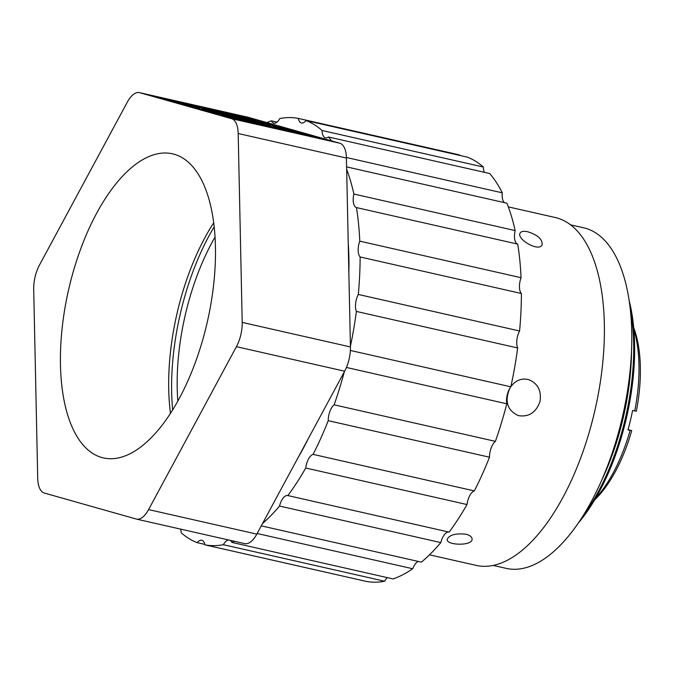 <?xml version="1.0" encoding="UTF-8"?>
<svg xmlns="http://www.w3.org/2000/svg" width="674" height="674" viewBox="0 0 674 674"><rect width="100%" height="100%" fill="white"/><g stroke="black" fill="none" stroke-linecap="round" stroke-linejoin="round"><path stroke-width="1.01" d="M493.284 565.444L506.359 568.401A174.633 79.734 -77.2 0 0 622.717 415.706A174.633 79.734 -77.2 0 0 583.549 227.761L570.474 224.804M139.442 92.624L247.678 117.15A24.946 11.391 102.8 0 1 247.948 117.217L339.806 143.217A24.946 11.391 102.8 0 1 346.419 158.036L350.438 346.942A24.946 11.391 -77.2 0 1 344.658 371.206L256.819 534.12A24.946 11.391 102.8 0 1 244.696 543.623L136.46 519.106A24.946 11.391 102.8 0 1 136.199 519.031L44.332 493.039A24.946 11.391 102.8 0 1 37.719 478.22L33.7 289.306A24.946 11.391 102.8 0 1 39.48 265.042L127.319 102.136A24.946 11.391 102.8 0 1 139.442 92.624A24.946 11.391 102.8 0 1 139.712 92.692L231.57 118.691A24.946 11.391 102.8 0 1 238.183 133.511L242.202 322.416L350.438 346.942M217.972 114.69L158.719 97.915L261.546 121.219L320.799 137.985L217.972 114.69M344.658 371.206L236.422 346.68L148.592 509.595A24.946 11.391 102.8 0 1 136.46 519.106M236.422 346.68A24.946 11.391 -77.2 0 0 242.202 322.416M69.371 286.458A155.93 71.191 102.8 0 1 172.409 153.79A155.93 71.191 102.8 0 1 207.39 321.599A155.93 71.191 102.8 0 1 103.493 457.932A155.93 71.191 102.8 0 1 69.371 286.458M213.658 222.85A155.93 71.191 -77.2 0 0 177.607 310.975A155.93 71.191 -77.2 0 0 170.48 413.398M220.609 115.288L166.807 100.207M312.61 136.131L220.642 115.136M166.874 99.921L258.875 120.764L312.643 135.98M214.138 226.885A160.918 73.474 -77.2 0 0 180.826 311.582A160.918 73.474 -77.2 0 0 172.654 409.969M281.656 127.731L265.253 123.915L282.238 127.816M265.253 123.915L264.646 123.721M257.35 121.682L275.995 126.038L256.735 121.48M270.19 124.387L251.849 120.132L270.181 124.437M248.866 118.953L242.977 117.613L248.849 119.003M251.107 119.593L245.218 118.245L251.099 119.643M265.893 123.266L249.506 119.458L266.432 123.342M249.506 119.458L248.976 119.281M284.858 128.549L281.698 127.833L284.849 128.616M273.164 126.156L291.808 130.512L272.549 125.954M295.76 131.632L276.214 127.015L295.743 131.7M201.821 108.725L245.606 118.776C250.88 120.301 247.291 119.643 234.83 116.804L223.599 113.822L236.229 116.653L227.938 114.732L213.717 111.555L226.22 114.85L198.207 108.48L183.218 104.243L199.925 108.118M245.513 119.172L248.31 119.66M236.161 117.099L236.229 116.653L236.127 117.091M213.447 111.943L213.557 111.505L213.616 111.985M208.367 111.395C203.194 109.938 205.132 110.216 214.172 112.229L255.202 121.556L270.51 125.895L205.486 110.469M177.843 401.114A149.738 68.369 102.8 0 1 185.746 312.972A149.738 68.369 102.8 0 1 215.006 237.113M192.545 106.88L192.663 106.382M211.282 110.528L211.08 111.404M255.025 122.289L255.202 121.556M214.172 112.229L214.012 112.895M267.704 124.555L271.732 125.499M270.459 125.212L267.494 124.496M271.538 125.339L270.476 125.145M274.107 125.987L279.322 127.226M277.427 126.796L273.905 125.937M279.162 127.066L277.444 126.729M595.504 498.465A111.016 50.693 -77.2 0 0 630.131 430.357L627.966 429.869A111.016 50.693 102.8 0 0 632.591 410.458L634.756 410.946A111.016 50.693 -77.2 0 0 633.838 329.291M594.662 499.897A107.276 48.983 -77.2 0 0 631.723 430.627L630.131 430.357M634.756 410.946L636.349 411.216A107.276 48.983 -77.2 0 0 633.695 327.631M628.067 429.498A9.975 4.558 -77.2 0 0 628.64 429.751L631.723 430.627M348.222 242.901A195.839 89.423 102.8 0 1 348.854 272.599M308.633 438.024A195.839 89.423 102.8 0 1 298.169 457.427M331.574 140.883A218.3 99.676 -77.2 0 0 328.432 136.982A12.477 5.695 102.8 0 1 325.5 137.816A12.477 5.695 102.8 0 1 322.062 130.486A218.3 99.676 -77.2 0 0 305.979 120.57A12.477 5.695 102.8 0 1 301.447 122.98A12.477 5.695 102.8 0 1 298.296 118.388A218.3 99.676 -77.2 0 0 279.82 118.531A12.477 5.695 102.8 0 1 273.812 123.19A12.477 5.695 102.8 0 1 271.352 120.831A218.3 99.676 -77.2 0 0 266.862 122.567M180.64 529.115A12.477 5.695 102.8 0 1 181.138 532.738A218.3 99.676 -77.2 0 0 197.221 542.663A12.477 5.695 102.8 0 1 201.753 540.245A12.477 5.695 102.8 0 1 204.904 544.836A218.3 99.676 -77.2 0 0 223.38 544.693A12.477 5.695 102.8 0 1 228.596 539.975M230.137 540.329A12.477 5.695 102.8 0 1 231.848 542.401A218.3 99.676 -77.2 0 0 234.653 541.348M262.515 523.563A218.3 99.676 -77.2 0 0 279.55 506.048A12.477 5.695 102.8 0 1 287.764 495.559A12.477 5.695 102.8 0 1 287.849 495.575A218.3 99.676 -77.2 0 0 305.743 468.009A12.477 5.695 102.8 0 1 313.09 454.377A218.3 99.676 -77.2 0 0 328.238 420.669A12.477 5.695 102.8 0 1 334.136 404.821A218.3 99.676 -77.2 0 0 344.296 371.88M350.429 346.225A218.3 99.676 -77.2 0 0 356.386 311.422A12.477 5.695 102.8 0 1 358.307 294.445A218.3 99.676 -77.2 0 0 360.118 256.963A12.477 5.695 102.8 0 1 359.781 241.157A218.3 99.676 -77.2 0 0 356.453 207.584A12.477 5.695 102.8 0 1 353.884 194.036A218.3 99.676 -77.2 0 0 346.655 169.275M322.062 130.486L483.325 167.026A218.3 99.676 -77.2 0 0 467.251 157.109L305.979 120.57M346.402 157.505L502.29 192.831A218.3 99.676 -77.2 0 0 489.703 173.521L328.432 136.982M353.884 194.036L515.155 230.575A218.3 99.676 -77.2 0 0 506.915 203.203L346.604 166.882M359.781 241.157L521.053 277.705A218.3 99.676 -77.2 0 0 517.725 244.123L356.453 207.584M358.307 294.445L519.578 330.993A218.3 99.676 -77.2 0 0 521.39 293.502L360.118 256.963M350.37 350.455L510.833 386.809A218.3 99.676 -77.2 0 0 517.657 347.961L356.386 311.422M334.136 404.821L495.407 441.36A218.3 99.676 -77.2 0 0 506.781 403.802L346.436 367.465M313.09 454.377L474.353 490.925A218.3 99.676 -77.2 0 0 489.509 457.208L328.238 420.669M287.849 495.575L449.12 532.115A218.3 99.676 -77.2 0 0 467.015 504.548L305.743 468.009M261.276 525.855L421.41 562.141A218.3 99.676 -77.2 0 0 440.821 542.595L279.55 506.048M231.848 542.401L393.119 578.941A218.3 99.676 -77.2 0 0 412.732 568.746L257.156 533.496M204.904 544.836L366.176 581.376A218.3 99.676 -77.2 0 0 384.652 581.232L223.38 544.693M204.803 544.381L197.221 542.663M271.352 120.831L277.048 122.12M298.296 118.388L459.567 154.936A12.477 5.695 -77.2 0 0 459.668 155.391M483.325 167.026A12.477 5.695 -77.2 0 0 484.48 172.342M502.29 192.831A12.477 5.695 -77.2 0 0 504.413 202.638M515.155 230.575A12.477 5.695 -77.2 0 0 517.725 244.123M521.053 277.705A12.477 5.695 -77.2 0 0 521.39 293.502M519.578 330.993A12.477 5.695 -77.2 0 0 517.657 347.961M510.833 386.809A12.477 5.695 -77.2 0 0 506.781 403.802M495.407 441.36A12.477 5.695 -77.2 0 0 489.509 457.208M474.353 490.925A12.477 5.695 -77.2 0 0 467.015 504.548M448.96 532.081A12.477 5.695 -77.2 0 0 440.821 542.595M418.377 561.45A12.477 5.695 -77.2 0 0 412.732 568.746M387.424 577.652A12.477 5.695 -77.2 0 0 384.652 581.232M429.49 554.82L476.274 565.419A178.383 81.444 -77.2 0 0 595.125 409.455A178.383 81.444 -77.2 0 0 555.115 217.483L508.322 206.884M465.785 534.187C469.778 535.207 471.876 536.79 472.07 538.939C473.013 546.142 446.474 545.552 447.123 539.47C449.17 534.945 455.397 533.185 465.785 534.187M510.749 386.792C515.484 380.389 521.39 377.988 528.458 379.588C537.726 383.228 541.576 390.499 540.034 401.392C536.066 412.564 528.812 417.299 518.272 415.597C507.269 410.39 504.413 401.35 509.721 388.468M527.691 231.755C537.793 234.94 542.604 239.304 542.115 244.839C538.863 252.447 516.115 238.849 520.151 232.993C521.221 231.317 523.74 230.904 527.691 231.755M602.885 477.554A158.424 72.337 -77.2 0 0 622.473 419.582A158.424 72.337 -77.2 0 0 631.487 351.339M602.093 479.408A153.065 69.885 -77.2 0 0 622.801 419.523A153.065 69.885 -77.2 0 0 631.563 349.334M583.094 515.846A153.065 69.885 -77.2 0 0 630.131 308.254M580.07 520.539A153.504 70.088 -77.2 0 0 625.362 420.113A153.504 70.088 -77.2 0 0 629.423 302.727M578.595 522.721A152.181 69.489 -77.2 0 0 625.919 420.205A152.181 69.489 -77.2 0 0 629.036 300.115M238.183 133.511L346.419 158.036M339.806 143.217L231.57 118.691M247.948 117.217L139.712 92.692M256.819 534.12L148.592 509.595M628.64 429.751L628.033 429.616"/></g></svg>
